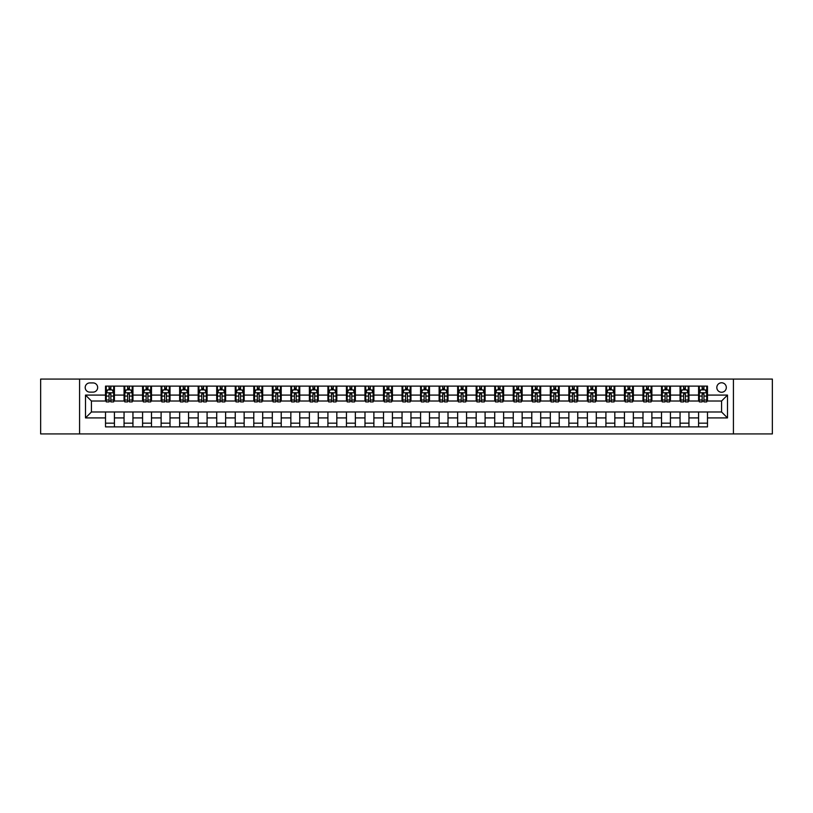 <?xml version="1.0" encoding="UTF-8"?>
<svg xmlns="http://www.w3.org/2000/svg" width="813" height="813" viewBox="0 0 813 813"><rect width="100%" height="100%" fill="white"/><g stroke="black" fill="none" stroke-linecap="round" stroke-linejoin="round"><path stroke-width="1.22" d="M721.568 382.781A4.746 4.746 0 0 0 716.822 387.527A4.746 4.746 0 0 0 721.568 392.262A4.746 4.746 0 0 0 726.314 387.527A4.746 4.746 0 0 0 721.568 382.781M733.428 433.929L772.35 433.929L772.35 379.071L733.428 379.071L733.428 433.929L79.572 433.929L79.572 379.071L40.65 379.071L40.65 433.929L79.572 433.929M89.796 392.12L93.058 392.12A4.593 4.593 0 0 0 97.662 387.527A4.593 4.593 0 0 0 93.058 382.923L89.796 382.923A4.593 4.593 0 0 0 85.202 387.527A4.593 4.593 0 0 0 89.796 392.12M733.428 379.071L79.572 379.071M105.517 417.912L85.497 417.912L85.497 395.088L105.517 395.088L105.517 401.012L91.432 401.012L91.432 411.988L105.517 411.988L105.517 426.886L707.483 426.886L707.483 411.988L721.568 411.988L721.568 401.012L707.483 401.012L707.483 395.088L727.503 395.088L727.503 417.912L707.483 417.912M707.483 395.088L707.483 386.114L105.517 386.114L105.517 395.088M698.591 386.114L698.591 401.012L699.332 401.012M702.147 401.012L703.926 401.012M706.741 401.012L707.483 401.012M698.591 401.012L688.205 401.012M680.054 386.114L680.054 401.012L680.796 401.012M683.611 401.012L685.389 401.012M680.054 401.012L669.678 401.012M661.518 386.114L661.518 401.012L662.26 401.012M665.075 401.012L666.853 401.012M661.518 401.012L651.142 401.012M642.992 386.114L642.992 401.012L643.723 401.012M646.548 401.012L648.327 401.012M642.992 401.012L632.605 401.012M624.455 386.114L624.455 401.012L625.197 401.012M628.012 401.012L629.79 401.012M624.455 401.012L614.079 401.012M605.919 386.114L605.919 401.012L606.661 401.012M609.476 401.012L611.254 401.012M605.919 401.012L595.543 401.012M587.382 386.114L587.382 401.012L588.124 401.012M590.949 401.012L592.728 401.012M587.382 401.012L577.006 401.012M568.856 386.114L568.856 401.012L569.598 401.012M572.413 401.012L574.191 401.012M568.856 401.012L558.47 401.012M550.32 386.114L550.32 401.012L551.062 401.012M553.877 401.012L555.655 401.012M550.32 401.012L539.944 401.012M531.783 386.114L531.783 401.012L532.525 401.012M535.34 401.012L537.119 401.012M531.783 401.012L521.407 401.012M513.257 386.114L513.257 401.012L513.999 401.012M516.814 401.012L518.592 401.012M513.257 401.012L502.871 401.012M494.721 386.114L494.721 401.012L495.463 401.012M498.278 401.012L500.056 401.012M494.721 401.012L484.345 401.012M476.184 386.114L476.184 401.012L476.926 401.012M479.741 401.012L481.52 401.012M476.184 401.012L465.808 401.012M457.648 386.114L457.648 401.012L458.39 401.012M461.215 401.012L462.993 401.012M457.648 401.012L447.272 401.012M439.122 386.114L439.122 401.012L439.863 401.012M442.679 401.012L444.457 401.012M439.122 401.012L428.736 401.012M420.585 386.114L420.585 401.012L421.327 401.012M424.142 401.012L425.921 401.012M420.585 401.012L410.209 401.012M402.049 386.114L402.049 401.012L402.791 401.012M405.606 401.012L407.394 401.012M402.049 401.012L391.673 401.012M383.523 386.114L383.523 401.012L384.264 401.012M387.079 401.012L388.858 401.012M383.523 401.012L373.137 401.012M364.986 386.114L364.986 401.012L365.728 401.012M368.543 401.012L370.322 401.012M364.986 401.012L354.61 401.012M346.45 386.114L346.45 401.012L347.192 401.012M350.007 401.012L351.785 401.012M346.45 401.012L336.074 401.012M327.913 386.114L327.913 401.012L328.655 401.012M331.48 401.012L333.259 401.012M327.913 401.012L317.537 401.012M309.387 386.114L309.387 401.012L310.129 401.012M312.944 401.012L314.722 401.012M309.387 401.012L299.001 401.012M290.851 386.114L290.851 401.012L291.593 401.012M294.408 401.012L296.186 401.012M290.851 401.012L280.475 401.012M272.314 386.114L272.314 401.012L273.056 401.012M275.881 401.012L277.66 401.012M272.314 401.012L261.938 401.012M253.788 386.114L253.788 401.012L254.53 401.012M257.345 401.012L259.123 401.012M253.788 401.012L243.402 401.012M235.252 386.114L235.252 401.012L235.994 401.012M238.809 401.012L240.587 401.012M235.252 401.012L224.876 401.012M216.715 386.114L216.715 401.012L217.457 401.012M220.272 401.012L222.051 401.012M216.715 401.012L206.339 401.012M198.189 386.114L198.189 401.012L198.921 401.012M201.746 401.012L203.524 401.012M198.189 401.012L187.803 401.012M179.653 386.114L179.653 401.012L180.395 401.012M183.21 401.012L184.988 401.012M179.653 401.012L169.277 401.012M161.116 386.114L161.116 401.012L161.858 401.012M164.673 401.012L166.452 401.012M161.116 401.012L150.74 401.012M142.58 386.114L142.58 401.012L143.322 401.012M146.147 401.012L147.925 401.012M142.58 401.012L132.204 401.012M124.054 386.114L124.054 401.012L124.796 401.012M127.611 401.012L129.389 401.012M124.054 401.012L113.668 401.012M105.517 401.012L106.259 401.012M109.074 401.012L110.853 401.012M105.517 411.988L114.409 411.988L114.409 426.886M707.483 411.988L114.409 411.988M114.409 386.114L114.409 401.012M105.517 389.823L106.259 389.823M109.074 389.823L110.853 389.823M113.668 389.823L114.409 389.823M105.517 423.177L114.409 423.177M124.054 411.988L124.054 426.886M132.946 386.114L132.946 401.012M124.054 389.823L124.796 389.823M127.611 389.823L129.389 389.823M132.204 389.823L132.946 389.823M132.946 411.988L132.946 426.886M124.054 423.177L132.946 423.177M142.58 411.988L142.58 426.886M151.482 411.988L151.482 426.886M142.58 423.177L151.482 423.177M151.482 386.114L151.482 401.012M142.58 389.823L143.322 389.823M146.147 389.823L147.925 389.823M150.74 389.823L151.482 389.823M161.116 411.988L161.116 426.886M170.008 411.988L170.008 426.886M161.116 423.177L170.008 423.177M170.008 386.114L170.008 401.012M161.116 389.823L161.858 389.823M164.673 389.823L166.452 389.823M169.277 389.823L170.008 389.823M179.653 411.988L179.653 426.886M188.545 411.988L188.545 426.886M179.653 423.177L188.545 423.177M188.545 386.114L188.545 401.012M179.653 389.823L180.395 389.823M183.21 389.823L184.988 389.823M187.803 389.823L188.545 389.823M198.189 411.988L198.189 426.886M207.081 411.988L207.081 426.886M198.189 423.177L207.081 423.177M207.081 386.114L207.081 401.012M198.189 389.823L198.921 389.823M201.746 389.823L203.524 389.823M206.339 389.823L207.081 389.823M216.715 411.988L216.715 426.886M225.618 411.988L225.618 426.886M216.715 423.177L225.618 423.177M225.618 386.114L225.618 401.012M216.715 389.823L217.457 389.823M220.272 389.823L222.051 389.823M224.876 389.823L225.618 389.823M235.252 411.988L235.252 426.886M244.144 411.988L244.144 426.886M235.252 423.177L244.144 423.177M244.144 386.114L244.144 401.012M235.252 389.823L235.994 389.823M238.809 389.823L240.587 389.823M243.402 389.823L244.144 389.823M253.788 411.988L253.788 426.886M262.68 411.988L262.68 426.886M253.788 423.177L262.68 423.177M262.68 386.114L262.68 401.012M253.788 389.823L254.53 389.823M257.345 389.823L259.123 389.823M261.938 389.823L262.68 389.823M272.314 411.988L272.314 426.886M281.217 411.988L281.217 426.886M272.314 423.177L281.217 423.177M281.217 386.114L281.217 401.012M272.314 389.823L273.056 389.823M275.881 389.823L277.66 389.823M280.475 389.823L281.217 389.823M290.851 411.988L290.851 426.886M299.743 411.988L299.743 426.886M290.851 423.177L299.743 423.177M299.743 386.114L299.743 401.012M290.851 389.823L291.593 389.823M294.408 389.823L296.186 389.823M299.001 389.823L299.743 389.823M309.387 411.988L309.387 426.886M318.279 411.988L318.279 426.886M309.387 423.177L318.279 423.177M318.279 386.114L318.279 401.012M309.387 389.823L310.129 389.823M312.944 389.823L314.722 389.823M317.537 389.823L318.279 389.823M327.913 411.988L327.913 426.886M336.816 411.988L336.816 426.886M327.913 423.177L336.816 423.177M336.816 386.114L336.816 401.012M327.913 389.823L328.655 389.823M331.48 389.823L333.259 389.823M336.074 389.823L336.816 389.823M346.45 411.988L346.45 426.886M355.352 411.988L355.352 426.886M346.45 423.177L355.352 423.177M355.352 386.114L355.352 401.012M346.45 389.823L347.192 389.823M350.007 389.823L351.785 389.823M354.61 389.823L355.352 389.823M364.986 411.988L364.986 426.886M373.878 411.988L373.878 426.886M364.986 423.177L373.878 423.177M373.878 386.114L373.878 401.012M364.986 389.823L365.728 389.823M368.543 389.823L370.322 389.823M373.137 389.823L373.878 389.823M383.523 411.988L383.523 426.886M392.415 411.988L392.415 426.886M383.523 423.177L392.415 423.177M392.415 386.114L392.415 401.012M383.523 389.823L384.264 389.823M387.079 389.823L388.858 389.823M391.673 389.823L392.415 389.823M402.049 411.988L402.049 426.886M410.951 411.988L410.951 426.886M402.049 423.177L410.951 423.177M410.951 386.114L410.951 401.012M402.049 389.823L402.791 389.823M405.606 389.823L407.394 389.823M410.209 389.823L410.951 389.823M420.585 411.988L420.585 426.886M429.477 411.988L429.477 426.886M420.585 423.177L429.477 423.177M429.477 386.114L429.477 401.012M420.585 389.823L421.327 389.823M424.142 389.823L425.921 389.823M428.736 389.823L429.477 389.823M439.122 411.988L439.122 426.886M448.014 411.988L448.014 426.886M439.122 423.177L448.014 423.177M448.014 386.114L448.014 401.012M439.122 389.823L439.863 389.823M442.679 389.823L444.457 389.823M447.272 389.823L448.014 389.823M457.648 411.988L457.648 426.886M466.55 411.988L466.55 426.886M457.648 423.177L466.55 423.177M466.55 386.114L466.55 401.012M457.648 389.823L458.39 389.823M461.215 389.823L462.993 389.823M465.808 389.823L466.55 389.823M476.184 411.988L476.184 426.886M485.087 411.988L485.087 426.886M476.184 423.177L485.087 423.177M485.087 386.114L485.087 401.012M476.184 389.823L476.926 389.823M479.741 389.823L481.52 389.823M484.345 389.823L485.087 389.823M494.721 411.988L494.721 426.886M503.613 411.988L503.613 426.886M494.721 423.177L503.613 423.177M503.613 386.114L503.613 401.012M494.721 389.823L495.463 389.823M498.278 389.823L500.056 389.823M502.871 389.823L503.613 389.823M513.257 411.988L513.257 426.886M522.149 411.988L522.149 426.886M513.257 423.177L522.149 423.177M522.149 386.114L522.149 401.012M513.257 389.823L513.999 389.823M516.814 389.823L518.592 389.823M521.407 389.823L522.149 389.823M531.783 411.988L531.783 426.886M540.686 411.988L540.686 426.886M531.783 423.177L540.686 423.177M540.686 386.114L540.686 401.012M531.783 389.823L532.525 389.823M535.34 389.823L537.119 389.823M539.944 389.823L540.686 389.823M550.32 411.988L550.32 426.886M559.212 411.988L559.212 426.886M550.32 423.177L559.212 423.177M559.212 386.114L559.212 401.012M550.32 389.823L551.062 389.823M553.877 389.823L555.655 389.823M558.47 389.823L559.212 389.823M568.856 411.988L568.856 426.886M577.748 411.988L577.748 426.886M568.856 423.177L577.748 423.177M577.748 386.114L577.748 401.012M568.856 389.823L569.598 389.823M572.413 389.823L574.191 389.823M577.006 389.823L577.748 389.823M587.382 411.988L587.382 426.886M596.285 411.988L596.285 426.886M587.382 423.177L596.285 423.177M596.285 386.114L596.285 401.012M587.382 389.823L588.124 389.823M590.949 389.823L592.728 389.823M595.543 389.823L596.285 389.823M605.919 411.988L605.919 426.886M614.811 411.988L614.811 426.886M605.919 423.177L614.811 423.177M614.811 386.114L614.811 401.012M605.919 389.823L606.661 389.823M609.476 389.823L611.254 389.823M614.079 389.823L614.811 389.823M624.455 411.988L624.455 426.886M633.347 411.988L633.347 426.886M624.455 423.177L633.347 423.177M633.347 386.114L633.347 401.012M624.455 389.823L625.197 389.823M628.012 389.823L629.79 389.823M632.605 389.823L633.347 389.823M642.992 411.988L642.992 426.886M651.884 411.988L651.884 426.886M642.992 423.177L651.884 423.177M651.884 386.114L651.884 401.012M642.992 389.823L643.723 389.823M646.548 389.823L648.327 389.823M651.142 389.823L651.884 389.823M661.518 411.988L661.518 426.886M670.42 411.988L670.42 426.886M661.518 423.177L670.42 423.177M670.42 386.114L670.42 401.012M661.518 389.823L662.26 389.823M665.075 389.823L666.853 389.823M669.678 389.823L670.42 389.823M680.054 411.988L680.054 426.886M688.946 411.988L688.946 426.886M680.054 423.177L688.946 423.177M688.946 386.114L688.946 401.012M680.054 389.823L680.796 389.823M683.611 389.823L685.389 389.823M688.205 389.823L688.946 389.823M698.591 411.988L698.591 426.886M698.591 423.177L707.483 423.177M698.591 389.823L699.332 389.823M702.147 389.823L703.926 389.823M706.741 389.823L707.483 389.823M91.432 401.012L85.497 395.088M91.432 411.988L85.497 417.912M727.503 395.088L721.568 401.012M727.503 417.912L721.568 411.988M110.853 388.045L109.074 388.045M113.668 400.047L110.853 400.047L110.853 401.907L113.668 401.907L113.668 392.862L112.194 389.894L107.743 389.894L106.259 392.862L106.259 401.907L109.074 401.907L109.074 400.047L106.259 400.047M106.259 392.862L106.259 386.114M113.668 392.862L113.668 386.114M109.074 389.894L109.074 386.114M110.853 386.114L110.853 389.894M110.853 400.047L110.853 393.97L109.074 393.97L109.074 400.047M129.389 388.045L127.611 388.045M132.204 400.047L129.389 400.047L129.389 401.907L132.204 401.907L132.204 392.862L130.72 389.894L126.279 389.894L124.796 392.862L124.796 401.907L127.611 401.907L127.611 400.047L124.796 400.047M124.796 392.862L124.796 386.114M132.204 392.862L132.204 386.114M127.611 389.894L127.611 386.114M129.389 386.114L129.389 389.894M129.389 400.047L129.389 393.97L127.611 393.97L127.611 400.047M147.925 388.045L146.147 388.045M150.74 400.047L147.925 400.047L147.925 401.907L150.74 401.907L150.74 392.862L149.257 389.894L144.805 389.894L143.322 392.862L143.322 401.907L146.147 401.907L146.147 400.047L143.322 400.047M143.322 392.862L143.322 386.114M150.74 392.862L150.74 386.114M146.147 389.894L146.147 386.114M147.925 386.114L147.925 389.894M147.925 400.047L147.925 393.97L146.147 393.97L146.147 400.047M166.452 388.045L164.673 388.045M169.277 400.047L166.452 400.047L166.452 401.907L169.277 401.907L169.277 392.862L167.793 389.894L163.342 389.894L161.858 392.862L161.858 401.907L164.673 401.907L164.673 400.047L161.858 400.047M161.858 392.862L161.858 386.114M169.277 392.862L169.277 386.114M164.673 389.894L164.673 386.114M166.452 386.114L166.452 389.894M166.452 400.047L166.452 393.97L164.673 393.97L164.673 400.047M184.988 388.045L183.21 388.045M187.803 400.047L184.988 400.047L184.988 401.907L187.803 401.907L187.803 392.862L186.319 389.894L181.878 389.894L180.395 392.862L180.395 401.907L183.21 401.907L183.21 400.047L180.395 400.047M180.395 392.862L180.395 386.114M187.803 392.862L187.803 386.114M183.21 389.894L183.21 386.114M184.988 386.114L184.988 389.894M184.988 400.047L184.988 393.97L183.21 393.97L183.21 400.047M203.524 388.045L201.746 388.045M206.339 400.047L203.524 400.047L203.524 401.907L206.339 401.907L206.339 392.862L204.856 389.894L200.405 389.894L198.921 392.862L198.921 401.907L201.746 401.907L201.746 400.047L198.921 400.047M198.921 392.862L198.921 386.114M206.339 392.862L206.339 386.114M201.746 389.894L201.746 386.114M203.524 386.114L203.524 389.894M203.524 400.047L203.524 393.97L201.746 393.97L201.746 400.047M222.051 388.045L220.272 388.045M224.876 400.047L222.051 400.047L222.051 401.907L224.876 401.907L224.876 392.862L223.392 389.894L218.941 389.894L217.457 392.862L217.457 401.907L220.272 401.907L220.272 400.047L217.457 400.047M217.457 392.862L217.457 386.114M224.876 392.862L224.876 386.114M220.272 389.894L220.272 386.114M222.051 386.114L222.051 389.894M222.051 400.047L222.051 393.97L220.272 393.97L220.272 400.047M240.587 388.045L238.809 388.045M243.402 400.047L240.587 400.047L240.587 401.907L243.402 401.907L243.402 392.862L241.918 389.894L237.477 389.894L235.994 392.862L235.994 401.907L238.809 401.907L238.809 400.047L235.994 400.047M235.994 392.862L235.994 386.114M243.402 392.862L243.402 386.114M238.809 389.894L238.809 386.114M240.587 386.114L240.587 389.894M240.587 400.047L240.587 393.97L238.809 393.97L238.809 400.047M259.123 388.045L257.345 388.045M261.938 400.047L259.123 400.047L259.123 401.907L261.938 401.907L261.938 392.862L260.455 389.894L256.004 389.894L254.53 392.862L254.53 401.907L257.345 401.907L257.345 400.047L254.53 400.047M254.53 392.862L254.53 386.114M261.938 392.862L261.938 386.114M257.345 389.894L257.345 386.114M259.123 386.114L259.123 389.894M259.123 400.047L259.123 393.97L257.345 393.97L257.345 400.047M277.66 388.045L275.881 388.045M280.475 400.047L277.66 400.047L277.66 401.907L280.475 401.907L280.475 392.862L278.991 389.894L274.54 389.894L273.056 392.862L273.056 401.907L275.881 401.907L275.881 400.047L273.056 400.047M273.056 392.862L273.056 386.114M280.475 392.862L280.475 386.114M275.881 389.894L275.881 386.114M277.66 386.114L277.66 389.894M277.66 400.047L277.66 393.97L275.881 393.97L275.881 400.047M296.186 388.045L294.408 388.045M299.001 400.047L296.186 400.047L296.186 401.907L299.001 401.907L299.001 392.862L297.528 389.894L293.076 389.894L291.593 392.862L291.593 401.907L294.408 401.907L294.408 400.047L291.593 400.047M291.593 392.862L291.593 386.114M299.001 392.862L299.001 386.114M294.408 389.894L294.408 386.114M296.186 386.114L296.186 389.894M296.186 400.047L296.186 393.97L294.408 393.97L294.408 400.047M314.722 388.045L312.944 388.045M317.537 400.047L314.722 400.047L314.722 401.907L317.537 401.907L317.537 392.862L316.054 389.894L311.613 389.894L310.129 392.862L310.129 401.907L312.944 401.907L312.944 400.047L310.129 400.047M310.129 392.862L310.129 386.114M317.537 392.862L317.537 386.114M312.944 389.894L312.944 386.114M314.722 386.114L314.722 389.894M314.722 400.047L314.722 393.97L312.944 393.97L312.944 400.047M333.259 388.045L331.48 388.045M336.074 400.047L333.259 400.047L333.259 401.907L336.074 401.907L336.074 392.862L334.59 389.894L330.139 389.894L328.655 392.862L328.655 401.907L331.48 401.907L331.48 400.047L328.655 400.047M328.655 392.862L328.655 386.114M336.074 392.862L336.074 386.114M331.48 389.894L331.48 386.114M333.259 386.114L333.259 389.894M333.259 400.047L333.259 393.97L331.48 393.97L331.48 400.047M351.785 388.045L350.007 388.045M354.61 400.047L351.785 400.047L351.785 401.907L354.61 401.907L354.61 392.862L353.127 389.894L348.675 389.894L347.192 392.862L347.192 401.907L350.007 401.907L350.007 400.047L347.192 400.047M347.192 392.862L347.192 386.114M354.61 392.862L354.61 386.114M350.007 389.894L350.007 386.114M351.785 386.114L351.785 389.894M351.785 400.047L351.785 393.97L350.007 393.97L350.007 400.047M370.322 388.045L368.543 388.045M373.137 400.047L370.322 400.047L370.322 401.907L373.137 401.907L373.137 392.862L371.653 389.894L367.212 389.894L365.728 392.862L365.728 401.907L368.543 401.907L368.543 400.047L365.728 400.047M365.728 392.862L365.728 386.114M373.137 392.862L373.137 386.114M368.543 389.894L368.543 386.114M370.322 386.114L370.322 389.894M370.322 400.047L370.322 393.97L368.543 393.97L368.543 400.047M388.858 388.045L387.079 388.045M391.673 400.047L388.858 400.047L388.858 401.907L391.673 401.907L391.673 392.862L390.189 389.894L385.738 389.894L384.264 392.862L384.264 401.907L387.079 401.907L387.079 400.047L384.264 400.047M384.264 392.862L384.264 386.114M391.673 392.862L391.673 386.114M387.079 389.894L387.079 386.114M388.858 386.114L388.858 389.894M388.858 400.047L388.858 393.97L387.079 393.97L387.079 400.047M407.394 388.045L405.606 388.045M410.209 400.047L407.394 400.047L407.394 401.907L410.209 401.907L410.209 392.862L408.726 389.894L404.274 389.894L402.791 392.862L402.791 401.907L405.606 401.907L405.606 400.047L402.791 400.047M402.791 392.862L402.791 386.114M410.209 392.862L410.209 386.114M405.606 389.894L405.606 386.114M407.394 386.114L407.394 389.894M407.394 400.047L407.394 393.97L405.606 393.97L405.606 400.047M425.921 388.045L424.142 388.045M428.736 400.047L425.921 400.047L425.921 401.907L428.736 401.907L428.736 392.862L427.262 389.894L422.811 389.894L421.327 392.862L421.327 401.907L424.142 401.907L424.142 400.047L421.327 400.047M421.327 392.862L421.327 386.114M428.736 392.862L428.736 386.114M424.142 389.894L424.142 386.114M425.921 386.114L425.921 389.894M425.921 400.047L425.921 393.97L424.142 393.97L424.142 400.047M444.457 388.045L442.679 388.045M447.272 400.047L444.457 400.047L444.457 401.907L447.272 401.907L447.272 392.862L445.788 389.894L441.347 389.894L439.863 392.862L439.863 401.907L442.679 401.907L442.679 400.047L439.863 400.047M439.863 392.862L439.863 386.114M447.272 392.862L447.272 386.114M442.679 389.894L442.679 386.114M444.457 386.114L444.457 389.894M444.457 400.047L444.457 393.97L442.679 393.97L442.679 400.047M462.993 388.045L461.215 388.045M465.808 400.047L462.993 400.047L462.993 401.907L465.808 401.907L465.808 392.862L464.325 389.894L459.873 389.894L458.39 392.862L458.39 401.907L461.215 401.907L461.215 400.047L458.39 400.047M458.39 392.862L458.39 386.114M465.808 392.862L465.808 386.114M461.215 389.894L461.215 386.114M462.993 386.114L462.993 389.894M462.993 400.047L462.993 393.97L461.215 393.97L461.215 400.047M481.52 388.045L479.741 388.045M484.345 400.047L481.52 400.047L481.52 401.907L484.345 401.907L484.345 392.862L482.861 389.894L478.41 389.894L476.926 392.862L476.926 401.907L479.741 401.907L479.741 400.047L476.926 400.047M476.926 392.862L476.926 386.114M484.345 392.862L484.345 386.114M479.741 389.894L479.741 386.114M481.52 386.114L481.52 389.894M481.52 400.047L481.52 393.97L479.741 393.97L479.741 400.047M500.056 388.045L498.278 388.045M502.871 400.047L500.056 400.047L500.056 401.907L502.871 401.907L502.871 392.862L501.387 389.894L496.946 389.894L495.463 392.862L495.463 401.907L498.278 401.907L498.278 400.047L495.463 400.047M495.463 392.862L495.463 386.114M502.871 392.862L502.871 386.114M498.278 389.894L498.278 386.114M500.056 386.114L500.056 389.894M500.056 400.047L500.056 393.97L498.278 393.97L498.278 400.047M518.592 388.045L516.814 388.045M521.407 400.047L518.592 400.047L518.592 401.907L521.407 401.907L521.407 392.862L519.924 389.894L515.472 389.894L513.999 392.862L513.999 401.907L516.814 401.907L516.814 400.047L513.999 400.047M513.999 392.862L513.999 386.114M521.407 392.862L521.407 386.114M516.814 389.894L516.814 386.114M518.592 386.114L518.592 389.894M518.592 400.047L518.592 393.97L516.814 393.97L516.814 400.047M537.119 388.045L535.34 388.045M539.944 400.047L537.119 400.047L537.119 401.907L539.944 401.907L539.944 392.862L538.46 389.894L534.009 389.894L532.525 392.862L532.525 401.907L535.34 401.907L535.34 400.047L532.525 400.047M532.525 392.862L532.525 386.114M539.944 392.862L539.944 386.114M535.34 389.894L535.34 386.114M537.119 386.114L537.119 389.894M537.119 400.047L537.119 393.97L535.34 393.97L535.34 400.047M555.655 388.045L553.877 388.045M558.47 400.047L555.655 400.047L555.655 401.907L558.47 401.907L558.47 392.862L556.996 389.894L552.545 389.894L551.062 392.862L551.062 401.907L553.877 401.907L553.877 400.047L551.062 400.047M551.062 392.862L551.062 386.114M558.47 392.862L558.47 386.114M553.877 389.894L553.877 386.114M555.655 386.114L555.655 389.894M555.655 400.047L555.655 393.97L553.877 393.97L553.877 400.047M574.191 388.045L572.413 388.045M577.006 400.047L574.191 400.047L574.191 401.907L577.006 401.907L577.006 392.862L575.523 389.894L571.082 389.894L569.598 392.862L569.598 401.907L572.413 401.907L572.413 400.047L569.598 400.047M569.598 392.862L569.598 386.114M577.006 392.862L577.006 386.114M572.413 389.894L572.413 386.114M574.191 386.114L574.191 389.894M574.191 400.047L574.191 393.97L572.413 393.97L572.413 400.047M592.728 388.045L590.949 388.045M595.543 400.047L592.728 400.047L592.728 401.907L595.543 401.907L595.543 392.862L594.059 389.894L589.608 389.894L588.124 392.862L588.124 401.907L590.949 401.907L590.949 400.047L588.124 400.047M588.124 392.862L588.124 386.114M595.543 392.862L595.543 386.114M590.949 389.894L590.949 386.114M592.728 386.114L592.728 389.894M592.728 400.047L592.728 393.97L590.949 393.97L590.949 400.047M611.254 388.045L609.476 388.045M614.079 400.047L611.254 400.047L611.254 401.907L614.079 401.907L614.079 392.862L612.596 389.894L608.144 389.894L606.661 392.862L606.661 401.907L609.476 401.907L609.476 400.047L606.661 400.047M606.661 392.862L606.661 386.114M614.079 392.862L614.079 386.114M609.476 389.894L609.476 386.114M611.254 386.114L611.254 389.894M611.254 400.047L611.254 393.97L609.476 393.97L609.476 400.047M629.79 388.045L628.012 388.045M632.605 400.047L629.79 400.047L629.79 401.907L632.605 401.907L632.605 392.862L631.122 389.894L626.681 389.894L625.197 392.862L625.197 401.907L628.012 401.907L628.012 400.047L625.197 400.047M625.197 392.862L625.197 386.114M632.605 392.862L632.605 386.114M628.012 389.894L628.012 386.114M629.79 386.114L629.79 389.894M629.79 400.047L629.79 393.97L628.012 393.97L628.012 400.047M648.327 388.045L646.548 388.045M651.142 400.047L648.327 400.047L648.327 401.907L651.142 401.907L651.142 392.862L649.658 389.894L645.207 389.894L643.723 392.862L643.723 401.907L646.548 401.907L646.548 400.047L643.723 400.047M643.723 392.862L643.723 386.114M651.142 392.862L651.142 386.114M646.548 389.894L646.548 386.114M648.327 386.114L648.327 389.894M648.327 400.047L648.327 393.97L646.548 393.97L646.548 400.047M666.853 388.045L665.075 388.045M669.678 400.047L666.853 400.047L666.853 401.907L669.678 401.907L669.678 392.862L668.195 389.894L663.743 389.894L662.26 392.862L662.26 401.907L665.075 401.907L665.075 400.047L662.26 400.047M662.26 392.862L662.26 386.114M669.678 392.862L669.678 386.114M665.075 389.894L665.075 386.114M666.853 386.114L666.853 389.894M666.853 400.047L666.853 393.97L665.075 393.97L665.075 400.047M685.389 388.045L683.611 388.045M688.205 400.047L685.389 400.047L685.389 401.907L688.205 401.907L688.205 392.862L686.721 389.894L682.28 389.894L680.796 392.862L680.796 401.907L683.611 401.907L683.611 400.047L680.796 400.047M680.796 392.862L680.796 386.114M688.205 392.862L688.205 386.114M683.611 389.894L683.611 386.114M685.389 386.114L685.389 389.894M685.389 400.047L685.389 393.97L683.611 393.97L683.611 400.047M703.926 388.045L702.147 388.045M706.741 400.047L703.926 400.047L703.926 401.907L706.741 401.907L706.741 392.862L705.257 389.894L700.806 389.894L699.332 392.862L699.332 401.907L702.147 401.907L702.147 400.047L699.332 400.047M699.332 392.862L699.332 386.114M706.741 392.862L706.741 386.114M702.147 389.894L702.147 386.114M703.926 386.114L703.926 389.894M703.926 400.047L703.926 393.97L702.147 393.97L702.147 400.047M124.054 417.912L114.409 417.912M124.054 395.088L114.409 395.088M142.58 395.088L132.946 395.088M142.58 417.912L132.946 417.912M161.116 395.088L151.482 395.088M161.116 417.912L151.482 417.912M179.653 395.088L170.008 395.088M179.653 417.912L170.008 417.912M198.189 395.088L188.545 395.088M198.189 417.912L188.545 417.912M216.715 395.088L207.081 395.088M216.715 417.912L207.081 417.912M235.252 395.088L225.618 395.088M235.252 417.912L225.618 417.912M253.788 395.088L244.144 395.088M253.788 417.912L244.144 417.912M272.314 395.088L262.68 395.088M272.314 417.912L262.68 417.912M290.851 395.088L281.217 395.088M290.851 417.912L281.217 417.912M309.387 395.088L299.743 395.088M309.387 417.912L299.743 417.912M327.913 395.088L318.279 395.088M327.913 417.912L318.279 417.912M346.45 395.088L336.816 395.088M346.45 417.912L336.816 417.912M364.986 395.088L355.352 395.088M364.986 417.912L355.352 417.912M383.523 395.088L373.878 395.088M383.523 417.912L373.878 417.912M402.049 395.088L392.415 395.088M402.049 417.912L392.415 417.912M420.585 395.088L410.951 395.088M420.585 417.912L410.951 417.912M439.122 395.088L429.477 395.088M439.122 417.912L429.477 417.912M457.648 395.088L448.014 395.088M457.648 417.912L448.014 417.912M476.184 395.088L466.55 395.088M476.184 417.912L466.55 417.912M494.721 395.088L485.087 395.088M494.721 417.912L485.087 417.912M513.257 395.088L503.613 395.088M513.257 417.912L503.613 417.912M531.783 395.088L522.149 395.088M531.783 417.912L522.149 417.912M550.32 395.088L540.686 395.088M550.32 417.912L540.686 417.912M568.856 395.088L559.212 395.088M568.856 417.912L559.212 417.912M587.382 395.088L577.748 395.088M587.382 417.912L577.748 417.912M605.919 395.088L596.285 395.088M605.919 417.912L596.285 417.912M624.455 395.088L614.811 395.088M624.455 417.912L614.811 417.912M642.992 395.088L633.347 395.088M642.992 417.912L633.347 417.912M661.518 395.088L651.884 395.088M661.518 417.912L651.884 417.912M680.054 395.088L670.42 395.088M680.054 417.912L670.42 417.912M698.591 395.088L688.946 395.088M698.591 417.912L688.946 417.912M113.637 392.781L106.3 392.781M106.259 390.067L107.651 390.067M112.275 390.067L113.668 390.067M109.074 396.073L106.259 396.073M113.668 396.073L110.853 396.073M110.853 388.98L109.074 388.98M132.163 392.781L124.826 392.781M124.796 390.067L126.188 390.067M130.812 390.067L132.204 390.067M127.611 396.073L124.796 396.073M132.204 396.073L129.389 396.073M129.389 388.98L127.611 388.98M150.7 392.781L143.362 392.781M143.322 390.067L144.714 390.067M149.348 390.067L150.74 390.067M146.147 396.073L143.322 396.073M150.74 396.073L147.925 396.073M147.925 388.98L146.147 388.98M169.236 392.781L161.899 392.781M161.858 390.067L163.25 390.067M167.874 390.067L169.277 390.067M164.673 396.073L161.858 396.073M169.277 396.073L166.452 396.073M166.452 388.98L164.673 388.98M187.773 392.781L180.425 392.781M180.395 390.067L181.787 390.067M186.411 390.067L187.803 390.067M183.21 396.073L180.395 396.073M187.803 396.073L184.988 396.073M184.988 388.98L183.21 388.98M206.299 392.781L198.961 392.781M198.921 390.067L200.323 390.067M204.947 390.067L206.339 390.067M201.746 396.073L198.921 396.073M206.339 396.073L203.524 396.073M203.524 388.98L201.746 388.98M224.835 392.781L217.498 392.781M217.457 390.067L218.849 390.067M223.484 390.067L224.876 390.067M220.272 396.073L217.457 396.073M224.876 396.073L222.051 396.073M222.051 388.98L220.272 388.98M243.372 392.781L236.034 392.781M235.994 390.067L237.386 390.067M242.01 390.067L243.402 390.067M238.809 396.073L235.994 396.073M243.402 396.073L240.587 396.073M240.587 388.98L238.809 388.98M261.898 392.781L254.56 392.781M254.53 390.067L255.922 390.067M260.546 390.067L261.938 390.067M257.345 396.073L254.53 396.073M261.938 396.073L259.123 396.073M259.123 388.98L257.345 388.98M280.434 392.781L273.097 392.781M273.056 390.067L274.448 390.067M279.083 390.067L280.475 390.067M275.881 396.073L273.056 396.073M280.475 396.073L277.66 396.073M277.66 388.98L275.881 388.98M298.971 392.781L291.633 392.781M291.593 390.067L292.985 390.067M297.609 390.067L299.001 390.067M294.408 396.073L291.593 396.073M299.001 396.073L296.186 396.073M296.186 388.98L294.408 388.98M317.507 392.781L310.16 392.781M310.129 390.067L311.521 390.067M316.145 390.067L317.537 390.067M312.944 396.073L310.129 396.073M317.537 396.073L314.722 396.073M314.722 388.98L312.944 388.98M336.033 392.781L328.696 392.781M328.655 390.067L330.058 390.067M334.682 390.067L336.074 390.067M331.48 396.073L328.655 396.073M336.074 396.073L333.259 396.073M333.259 388.98L331.48 388.98M354.57 392.781L347.232 392.781M347.192 390.067L348.584 390.067M353.208 390.067L354.61 390.067M350.007 396.073L347.192 396.073M354.61 396.073L351.785 396.073M351.785 388.98L350.007 388.98M373.106 392.781L365.759 392.781M365.728 390.067L367.12 390.067M371.744 390.067L373.137 390.067M368.543 396.073L365.728 396.073M373.137 396.073L370.322 396.073M370.322 388.98L368.543 388.98M391.632 392.781L384.295 392.781M384.264 390.067L385.657 390.067M390.281 390.067L391.673 390.067M387.079 396.073L384.264 396.073M391.673 396.073L388.858 396.073M388.858 388.98L387.079 388.98M410.169 392.781L402.831 392.781M402.791 390.067L404.183 390.067M408.817 390.067L410.209 390.067M405.606 396.073L402.791 396.073M410.209 396.073L407.394 396.073M407.394 388.98L405.606 388.98M428.705 392.781L421.368 392.781M421.327 390.067L422.719 390.067M427.343 390.067L428.736 390.067M424.142 396.073L421.327 396.073M428.736 396.073L425.921 396.073M425.921 388.98L424.142 388.98M447.241 392.781L439.894 392.781M439.863 390.067L441.256 390.067M445.88 390.067L447.272 390.067M442.679 396.073L439.863 396.073M447.272 396.073L444.457 396.073M444.457 388.98L442.679 388.98M465.768 392.781L458.43 392.781M458.39 390.067L459.792 390.067M464.416 390.067L465.808 390.067M461.215 396.073L458.39 396.073M465.808 396.073L462.993 396.073M462.993 388.98L461.215 388.98M484.304 392.781L476.967 392.781M476.926 390.067L478.318 390.067M482.942 390.067L484.345 390.067M479.741 396.073L476.926 396.073M484.345 396.073L481.52 396.073M481.52 388.98L479.741 388.98M502.841 392.781L495.493 392.781M495.463 390.067L496.855 390.067M501.479 390.067L502.871 390.067M498.278 396.073L495.463 396.073M502.871 396.073L500.056 396.073M500.056 388.98L498.278 388.98M521.367 392.781L514.029 392.781M513.999 390.067L515.391 390.067M520.015 390.067L521.407 390.067M516.814 396.073L513.999 396.073M521.407 396.073L518.592 396.073M518.592 388.98L516.814 388.98M539.903 392.781L532.566 392.781M532.525 390.067L533.917 390.067M538.552 390.067L539.944 390.067M535.34 396.073L532.525 396.073M539.944 396.073L537.119 396.073M537.119 388.98L535.34 388.98M558.44 392.781L551.102 392.781M551.062 390.067L552.454 390.067M557.078 390.067L558.47 390.067M553.877 396.073L551.062 396.073M558.47 396.073L555.655 396.073M555.655 388.98L553.877 388.98M576.966 392.781L569.628 392.781M569.598 390.067L570.99 390.067M575.614 390.067L577.006 390.067M572.413 396.073L569.598 396.073M577.006 396.073L574.191 396.073M574.191 388.98L572.413 388.98M595.502 392.781L588.165 392.781M588.124 390.067L589.516 390.067M594.151 390.067L595.543 390.067M590.949 396.073L588.124 396.073M595.543 396.073L592.728 396.073M592.728 388.98L590.949 388.98M614.039 392.781L606.701 392.781M606.661 390.067L608.053 390.067M612.677 390.067L614.079 390.067M609.476 396.073L606.661 396.073M614.079 396.073L611.254 396.073M611.254 388.98L609.476 388.98M632.575 392.781L625.227 392.781M625.197 390.067L626.589 390.067M631.213 390.067L632.605 390.067M628.012 396.073L625.197 396.073M632.605 396.073L629.79 396.073M629.79 388.98L628.012 388.98M651.101 392.781L643.764 392.781M643.723 390.067L645.126 390.067M649.75 390.067L651.142 390.067M646.548 396.073L643.723 396.073M651.142 396.073L648.327 396.073M648.327 388.98L646.548 388.98M669.638 392.781L662.3 392.781M662.26 390.067L663.652 390.067M668.286 390.067L669.678 390.067M665.075 396.073L662.26 396.073M669.678 396.073L666.853 396.073M666.853 388.98L665.075 388.98M688.174 392.781L680.837 392.781M680.796 390.067L682.188 390.067M686.812 390.067L688.205 390.067M683.611 396.073L680.796 396.073M688.205 396.073L685.389 396.073M685.389 388.98L683.611 388.98M706.7 392.781L699.363 392.781M699.332 390.067L700.725 390.067M705.349 390.067L706.741 390.067M702.147 396.073L699.332 396.073M706.741 396.073L703.926 396.073M703.926 388.98L702.147 388.98"/></g></svg>
